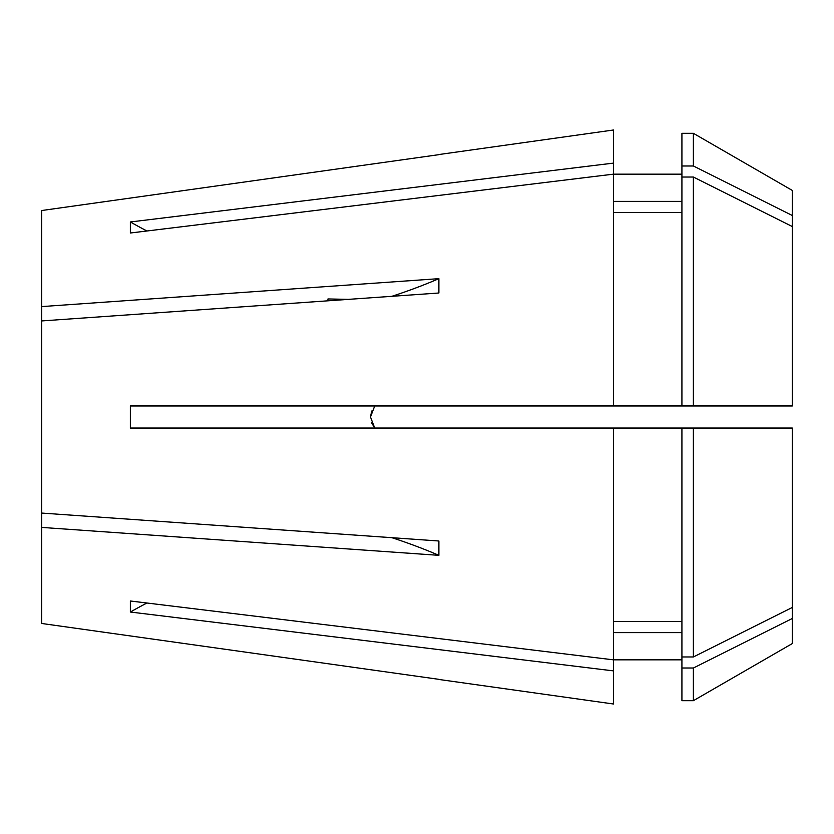 <?xml version="1.0" encoding="UTF-8"?>
<svg xmlns="http://www.w3.org/2000/svg" width="834" height="834" viewBox="0 0 834 834"><rect width="100%" height="100%" fill="white"/><g stroke="black" fill="none" stroke-linecap="round" stroke-linejoin="round"><path stroke-width="1.25" d="M439.08 679.491L613.48 704L613.48 670.89L130.354 612.031L130.354 600.991L613.48 659.85L613.48 428.04L792.3 428.04L792.3 607.465L693.377 656.973L693.377 428.04M681.92 174.16L613.48 174.16L613.48 405.96L130.354 405.96L130.354 428.04L613.48 428.04M41.7 623.478L438.892 679.335L41.7 623.478L41.7 527.411L438.892 555.34L438.892 540.995L41.7 513.066L41.7 320.934L438.892 293.005L438.892 278.66A441.53 220.76 0 0 1 391.938 296.299M370.484 416.958L371.693 411.047M374.727 405.96L370.484 417L374.727 428.04L371.662 422.88M348.195 299.375L327.991 298.937L327.825 300.813M438.892 278.66L41.7 306.589L41.7 320.934M693.377 405.96L792.3 405.96L792.3 190.433L693.377 133.315L681.92 133.315L681.92 405.96L693.377 405.96L693.377 177.027L681.92 177.027M792.3 215.495L693.377 165.987L693.377 133.315M792.3 226.535L693.377 177.027M693.377 668.013L693.377 700.685L792.3 643.567L792.3 618.505L693.377 668.013L681.92 668.013L681.92 428.04M792.3 618.505L792.3 607.465M41.7 210.522L438.892 154.665L41.7 210.522L41.7 306.589M613.48 163.11L613.48 174.15L130.354 233.009L130.354 221.969L613.48 163.11L613.48 130L439.08 154.509M681.92 212.43L613.48 212.43M613.48 405.96L681.92 405.96M681.92 201.39L613.48 201.39M693.377 165.987L681.92 165.987M681.92 659.84L613.48 659.84L613.48 670.89M681.92 632.61L613.48 632.61M693.377 700.685L681.92 700.685L681.92 668.013M681.92 621.57L613.48 621.57M693.377 656.973L681.92 656.973M41.7 527.411L41.7 513.066M438.892 555.34A441.53 220.76 0 0 0 391.938 537.701M146.93 603.013A551.91 477.965 0 0 0 130.354 612.031M146.93 230.987A551.91 477.965 0 0 1 130.354 221.969"/></g></svg>
